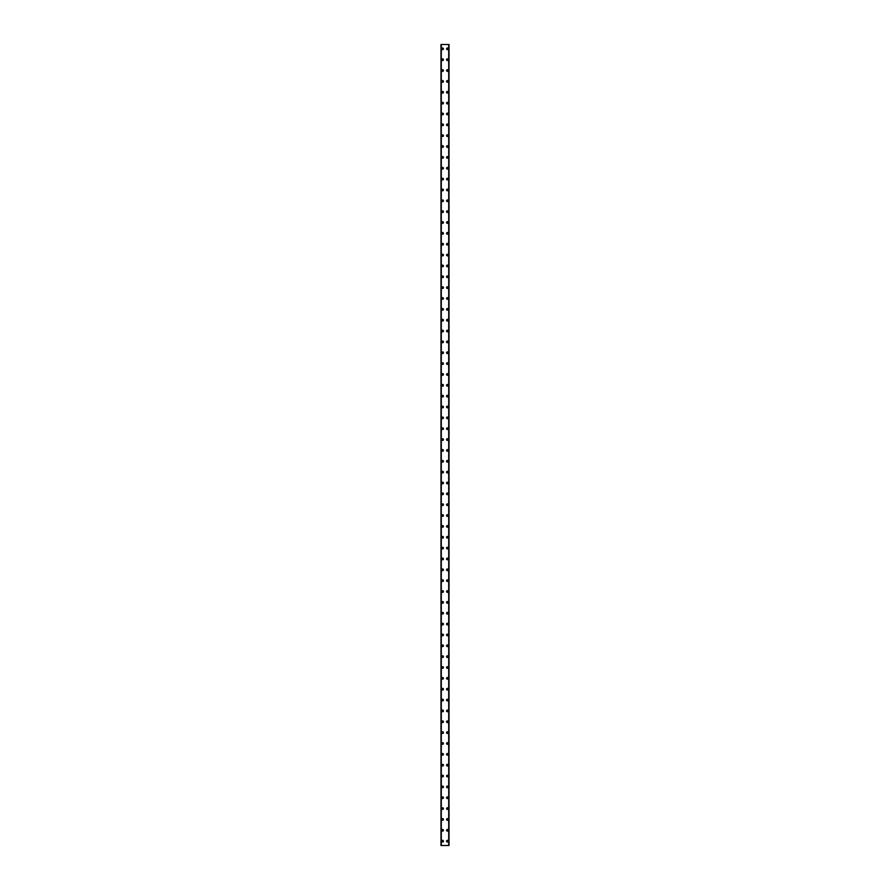 <?xml version="1.0" encoding="UTF-8"?>
<svg xmlns="http://www.w3.org/2000/svg" width="890" height="890" viewBox="0 0 890 890"><rect width="100%" height="100%" fill="white"/><g stroke="black" fill="none" stroke-linecap="round" stroke-linejoin="round"><path stroke-width="1.33" d="M441.796 841.161A0.812 0.812 0 0 1 442.608 840.349A0.812 0.812 0 0 1 443.431 841.161A0.812 0.812 0 0 1 442.608 841.973A0.812 0.812 0 0 1 441.796 841.161M441.796 830.303A0.812 0.812 0 0 1 442.608 829.491A0.812 0.812 0 0 1 443.431 830.303A0.812 0.812 0 0 1 442.608 831.115A0.812 0.812 0 0 1 441.796 830.303M441.796 819.456A0.812 0.812 0 0 1 442.608 818.633A0.812 0.812 0 0 1 443.431 819.456A0.812 0.812 0 0 1 442.608 820.269A0.812 0.812 0 0 1 441.796 819.456M441.796 808.598A0.812 0.812 0 0 1 442.608 807.786A0.812 0.812 0 0 1 443.431 808.598A0.812 0.812 0 0 1 442.608 809.41A0.812 0.812 0 0 1 441.796 808.598M441.796 797.74A0.812 0.812 0 0 1 442.608 796.928A0.812 0.812 0 0 1 443.431 797.74A0.812 0.812 0 0 1 442.608 798.553A0.812 0.812 0 0 1 441.796 797.74M441.796 786.894A0.812 0.812 0 0 1 442.608 786.081A0.812 0.812 0 0 1 443.431 786.894A0.812 0.812 0 0 1 442.608 787.706A0.812 0.812 0 0 1 441.796 786.894M441.796 776.035A0.812 0.812 0 0 1 442.608 775.223A0.812 0.812 0 0 1 443.431 776.035A0.812 0.812 0 0 1 442.608 776.848A0.812 0.812 0 0 1 441.796 776.035M441.796 765.178A0.812 0.812 0 0 1 442.608 764.365A0.812 0.812 0 0 1 443.431 765.178A0.812 0.812 0 0 1 442.608 766.001A0.812 0.812 0 0 1 441.796 765.178M441.796 754.331A0.812 0.812 0 0 1 442.608 753.519A0.812 0.812 0 0 1 443.431 754.331A0.812 0.812 0 0 1 442.608 755.143A0.812 0.812 0 0 1 441.796 754.331M441.796 743.473A0.812 0.812 0 0 1 442.608 742.66A0.812 0.812 0 0 1 443.431 743.473A0.812 0.812 0 0 1 442.608 744.285A0.812 0.812 0 0 1 441.796 743.473M441.796 732.626A0.812 0.812 0 0 1 442.608 731.803A0.812 0.812 0 0 1 443.431 732.626A0.812 0.812 0 0 1 442.608 733.438A0.812 0.812 0 0 1 441.796 732.626M441.796 721.768A0.812 0.812 0 0 1 442.608 720.956A0.812 0.812 0 0 1 443.431 721.768A0.812 0.812 0 0 1 442.608 722.58A0.812 0.812 0 0 1 441.796 721.768M441.796 710.91A0.812 0.812 0 0 1 442.608 710.098A0.812 0.812 0 0 1 443.431 710.91A0.812 0.812 0 0 1 442.608 711.733A0.812 0.812 0 0 1 441.796 710.91M441.796 700.063A0.812 0.812 0 0 1 442.608 699.251A0.812 0.812 0 0 1 443.431 700.063A0.812 0.812 0 0 1 442.608 700.875A0.812 0.812 0 0 1 441.796 700.063M441.796 689.205A0.812 0.812 0 0 1 442.608 688.393A0.812 0.812 0 0 1 443.431 689.205A0.812 0.812 0 0 1 442.608 690.017A0.812 0.812 0 0 1 441.796 689.205M441.796 678.358A0.812 0.812 0 0 1 442.608 677.535A0.812 0.812 0 0 1 443.431 678.358A0.812 0.812 0 0 1 442.608 679.17A0.812 0.812 0 0 1 441.796 678.358M441.796 667.5A0.812 0.812 0 0 1 442.608 666.688A0.812 0.812 0 0 1 443.431 667.5A0.812 0.812 0 0 1 442.608 668.312A0.812 0.812 0 0 1 441.796 667.5M441.796 656.642A0.812 0.812 0 0 1 442.608 655.83A0.812 0.812 0 0 1 443.431 656.642A0.812 0.812 0 0 1 442.608 657.465A0.812 0.812 0 0 1 441.796 656.642M441.796 645.795A0.812 0.812 0 0 1 442.608 644.983A0.812 0.812 0 0 1 443.431 645.795A0.812 0.812 0 0 1 442.608 646.607A0.812 0.812 0 0 1 441.796 645.795M441.796 634.937A0.812 0.812 0 0 1 442.608 634.125A0.812 0.812 0 0 1 443.431 634.937A0.812 0.812 0 0 1 442.608 635.749A0.812 0.812 0 0 1 441.796 634.937M441.796 624.09A0.812 0.812 0 0 1 442.608 623.267A0.812 0.812 0 0 1 443.431 624.09A0.812 0.812 0 0 1 442.608 624.902A0.812 0.812 0 0 1 441.796 624.09M441.796 613.232A0.812 0.812 0 0 1 442.608 612.42A0.812 0.812 0 0 1 443.431 613.232A0.812 0.812 0 0 1 442.608 614.044A0.812 0.812 0 0 1 441.796 613.232M441.796 602.374A0.812 0.812 0 0 1 442.608 601.562A0.812 0.812 0 0 1 443.431 602.374A0.812 0.812 0 0 1 442.608 603.198A0.812 0.812 0 0 1 441.796 602.374M441.796 591.527A0.812 0.812 0 0 1 442.608 590.715A0.812 0.812 0 0 1 443.431 591.527A0.812 0.812 0 0 1 442.608 592.34A0.812 0.812 0 0 1 441.796 591.527M441.796 580.669A0.812 0.812 0 0 1 442.608 579.857A0.812 0.812 0 0 1 443.431 580.669A0.812 0.812 0 0 1 442.608 581.481A0.812 0.812 0 0 1 441.796 580.669M441.796 569.823A0.812 0.812 0 0 1 442.608 568.999A0.812 0.812 0 0 1 443.431 569.823A0.812 0.812 0 0 1 442.608 570.635A0.812 0.812 0 0 1 441.796 569.823M441.796 558.965A0.812 0.812 0 0 1 442.608 558.152A0.812 0.812 0 0 1 443.431 558.965A0.812 0.812 0 0 1 442.608 559.777A0.812 0.812 0 0 1 441.796 558.965M441.796 548.106A0.812 0.812 0 0 1 442.608 547.294A0.812 0.812 0 0 1 443.431 548.106A0.812 0.812 0 0 1 442.608 548.919A0.812 0.812 0 0 1 441.796 548.106M441.796 537.26A0.812 0.812 0 0 1 442.608 536.447A0.812 0.812 0 0 1 443.431 537.26A0.812 0.812 0 0 1 442.608 538.072A0.812 0.812 0 0 1 441.796 537.26M441.796 526.402A0.812 0.812 0 0 1 442.608 525.59A0.812 0.812 0 0 1 443.431 526.402A0.812 0.812 0 0 1 442.608 527.214A0.812 0.812 0 0 1 441.796 526.402M441.796 515.544A0.812 0.812 0 0 1 442.608 514.731A0.812 0.812 0 0 1 443.431 515.544A0.812 0.812 0 0 1 442.608 516.367A0.812 0.812 0 0 1 441.796 515.544M441.796 504.697A0.812 0.812 0 0 1 442.608 503.885A0.812 0.812 0 0 1 443.431 504.697A0.812 0.812 0 0 1 442.608 505.509A0.812 0.812 0 0 1 441.796 504.697M441.796 493.839A0.812 0.812 0 0 1 442.608 493.027A0.812 0.812 0 0 1 443.431 493.839A0.812 0.812 0 0 1 442.608 494.651A0.812 0.812 0 0 1 441.796 493.839M441.796 482.992A0.812 0.812 0 0 1 442.608 482.169A0.812 0.812 0 0 1 443.431 482.992A0.812 0.812 0 0 1 442.608 483.804A0.812 0.812 0 0 1 441.796 482.992M441.796 472.134A0.812 0.812 0 0 1 442.608 471.322A0.812 0.812 0 0 1 443.431 472.134A0.812 0.812 0 0 1 442.608 472.946A0.812 0.812 0 0 1 441.796 472.134M441.796 461.276A0.812 0.812 0 0 1 442.608 460.464A0.812 0.812 0 0 1 443.431 461.276A0.812 0.812 0 0 1 442.608 462.099A0.812 0.812 0 0 1 441.796 461.276M441.796 450.429A0.812 0.812 0 0 1 442.608 449.617A0.812 0.812 0 0 1 443.431 450.429A0.812 0.812 0 0 1 442.608 451.241A0.812 0.812 0 0 1 441.796 450.429M441.796 439.571A0.812 0.812 0 0 1 442.608 438.759A0.812 0.812 0 0 1 443.431 439.571A0.812 0.812 0 0 1 442.608 440.383A0.812 0.812 0 0 1 441.796 439.571M441.796 428.724A0.812 0.812 0 0 1 442.608 427.901A0.812 0.812 0 0 1 443.431 428.724A0.812 0.812 0 0 1 442.608 429.536A0.812 0.812 0 0 1 441.796 428.724M441.796 417.866A0.812 0.812 0 0 1 442.608 417.054A0.812 0.812 0 0 1 443.431 417.866A0.812 0.812 0 0 1 442.608 418.678A0.812 0.812 0 0 1 441.796 417.866M441.796 407.008A0.812 0.812 0 0 1 442.608 406.196A0.812 0.812 0 0 1 443.431 407.008A0.812 0.812 0 0 1 442.608 407.831A0.812 0.812 0 0 1 441.796 407.008M441.796 396.161A0.812 0.812 0 0 1 442.608 395.349A0.812 0.812 0 0 1 443.431 396.161A0.812 0.812 0 0 1 442.608 396.973A0.812 0.812 0 0 1 441.796 396.161M441.796 385.303A0.812 0.812 0 0 1 442.608 384.491A0.812 0.812 0 0 1 443.431 385.303A0.812 0.812 0 0 1 442.608 386.115A0.812 0.812 0 0 1 441.796 385.303M441.796 374.456A0.812 0.812 0 0 1 442.608 373.633A0.812 0.812 0 0 1 443.431 374.456A0.812 0.812 0 0 1 442.608 375.269A0.812 0.812 0 0 1 441.796 374.456M441.796 363.598A0.812 0.812 0 0 1 442.608 362.786A0.812 0.812 0 0 1 443.431 363.598A0.812 0.812 0 0 1 442.608 364.411A0.812 0.812 0 0 1 441.796 363.598M441.796 352.74A0.812 0.812 0 0 1 442.608 351.928A0.812 0.812 0 0 1 443.431 352.74A0.812 0.812 0 0 1 442.608 353.553A0.812 0.812 0 0 1 441.796 352.74M441.796 341.894A0.812 0.812 0 0 1 442.608 341.081A0.812 0.812 0 0 1 443.431 341.894A0.812 0.812 0 0 1 442.608 342.706A0.812 0.812 0 0 1 441.796 341.894M441.796 331.036A0.812 0.812 0 0 1 442.608 330.223A0.812 0.812 0 0 1 443.431 331.036A0.812 0.812 0 0 1 442.608 331.848A0.812 0.812 0 0 1 441.796 331.036M441.796 320.178A0.812 0.812 0 0 1 442.608 319.365A0.812 0.812 0 0 1 443.431 320.178A0.812 0.812 0 0 1 442.608 321.001A0.812 0.812 0 0 1 441.796 320.178M441.796 309.331A0.812 0.812 0 0 1 442.608 308.519A0.812 0.812 0 0 1 443.431 309.331A0.812 0.812 0 0 1 442.608 310.143A0.812 0.812 0 0 1 441.796 309.331M441.796 298.473A0.812 0.812 0 0 1 442.608 297.661A0.812 0.812 0 0 1 443.431 298.473A0.812 0.812 0 0 1 442.608 299.285A0.812 0.812 0 0 1 441.796 298.473M441.796 287.626A0.812 0.812 0 0 1 442.608 286.803A0.812 0.812 0 0 1 443.431 287.626A0.812 0.812 0 0 1 442.608 288.438A0.812 0.812 0 0 1 441.796 287.626M441.796 276.768A0.812 0.812 0 0 1 442.608 275.956A0.812 0.812 0 0 1 443.431 276.768A0.812 0.812 0 0 1 442.608 277.58A0.812 0.812 0 0 1 441.796 276.768M441.796 265.91A0.812 0.812 0 0 1 442.608 265.098A0.812 0.812 0 0 1 443.431 265.91A0.812 0.812 0 0 1 442.608 266.733A0.812 0.812 0 0 1 441.796 265.91M441.796 255.063A0.812 0.812 0 0 1 442.608 254.251A0.812 0.812 0 0 1 443.431 255.063A0.812 0.812 0 0 1 442.608 255.875A0.812 0.812 0 0 1 441.796 255.063M441.796 244.205A0.812 0.812 0 0 1 442.608 243.393A0.812 0.812 0 0 1 443.431 244.205A0.812 0.812 0 0 1 442.608 245.017A0.812 0.812 0 0 1 441.796 244.205M441.796 233.358A0.812 0.812 0 0 1 442.608 232.535A0.812 0.812 0 0 1 443.431 233.358A0.812 0.812 0 0 1 442.608 234.17A0.812 0.812 0 0 1 441.796 233.358M441.796 222.5A0.812 0.812 0 0 1 442.608 221.688A0.812 0.812 0 0 1 443.431 222.5A0.812 0.812 0 0 1 442.608 223.312A0.812 0.812 0 0 1 441.796 222.5M441.796 211.642A0.812 0.812 0 0 1 442.608 210.83A0.812 0.812 0 0 1 443.431 211.642A0.812 0.812 0 0 1 442.608 212.465A0.812 0.812 0 0 1 441.796 211.642M441.796 200.795A0.812 0.812 0 0 1 442.608 199.983A0.812 0.812 0 0 1 443.431 200.795A0.812 0.812 0 0 1 442.608 201.607A0.812 0.812 0 0 1 441.796 200.795M441.796 189.937A0.812 0.812 0 0 1 442.608 189.125A0.812 0.812 0 0 1 443.431 189.937A0.812 0.812 0 0 1 442.608 190.749A0.812 0.812 0 0 1 441.796 189.937M441.796 179.09A0.812 0.812 0 0 1 442.608 178.267A0.812 0.812 0 0 1 443.431 179.09A0.812 0.812 0 0 1 442.608 179.902A0.812 0.812 0 0 1 441.796 179.09M441.796 168.232A0.812 0.812 0 0 1 442.608 167.42A0.812 0.812 0 0 1 443.431 168.232A0.812 0.812 0 0 1 442.608 169.044A0.812 0.812 0 0 1 441.796 168.232M441.796 157.374A0.812 0.812 0 0 1 442.608 156.562A0.812 0.812 0 0 1 443.431 157.374A0.812 0.812 0 0 1 442.608 158.197A0.812 0.812 0 0 1 441.796 157.374M441.796 146.527A0.812 0.812 0 0 1 442.608 145.715A0.812 0.812 0 0 1 443.431 146.527A0.812 0.812 0 0 1 442.608 147.34A0.812 0.812 0 0 1 441.796 146.527M441.796 135.669A0.812 0.812 0 0 1 442.608 134.857A0.812 0.812 0 0 1 443.431 135.669A0.812 0.812 0 0 1 442.608 136.482A0.812 0.812 0 0 1 441.796 135.669M441.796 124.823A0.812 0.812 0 0 1 442.608 123.999A0.812 0.812 0 0 1 443.431 124.823A0.812 0.812 0 0 1 442.608 125.635A0.812 0.812 0 0 1 441.796 124.823M441.796 113.965A0.812 0.812 0 0 1 442.608 113.152A0.812 0.812 0 0 1 443.431 113.965A0.812 0.812 0 0 1 442.608 114.777A0.812 0.812 0 0 1 441.796 113.965M441.796 103.107A0.812 0.812 0 0 1 442.608 102.294A0.812 0.812 0 0 1 443.431 103.107A0.812 0.812 0 0 1 442.608 103.919A0.812 0.812 0 0 1 441.796 103.107M441.796 92.26A0.812 0.812 0 0 1 442.608 91.448A0.812 0.812 0 0 1 443.431 92.26A0.812 0.812 0 0 1 442.608 93.072A0.812 0.812 0 0 1 441.796 92.26M441.796 81.402A0.812 0.812 0 0 1 442.608 80.59A0.812 0.812 0 0 1 443.431 81.402A0.812 0.812 0 0 1 442.608 82.214A0.812 0.812 0 0 1 441.796 81.402M441.796 70.544A0.812 0.812 0 0 1 442.608 69.731A0.812 0.812 0 0 1 443.431 70.544A0.812 0.812 0 0 1 442.608 71.367A0.812 0.812 0 0 1 441.796 70.544M441.796 59.697A0.812 0.812 0 0 1 442.608 58.885A0.812 0.812 0 0 1 443.431 59.697A0.812 0.812 0 0 1 442.608 60.509A0.812 0.812 0 0 1 441.796 59.697M441.796 48.839A0.812 0.812 0 0 1 442.608 48.027A0.812 0.812 0 0 1 443.431 48.839A0.812 0.812 0 0 1 442.608 49.651A0.812 0.812 0 0 1 441.796 48.839M446.569 841.161A0.812 0.812 0 0 1 447.392 840.349A0.812 0.812 0 0 1 448.204 841.161A0.812 0.812 0 0 1 447.392 841.973A0.812 0.812 0 0 1 446.569 841.161M446.569 830.303A0.812 0.812 0 0 1 447.392 829.491A0.812 0.812 0 0 1 448.204 830.303A0.812 0.812 0 0 1 447.392 831.115A0.812 0.812 0 0 1 446.569 830.303M446.569 819.456A0.812 0.812 0 0 1 447.392 818.633A0.812 0.812 0 0 1 448.204 819.456A0.812 0.812 0 0 1 447.392 820.269A0.812 0.812 0 0 1 446.569 819.456M446.569 808.598A0.812 0.812 0 0 1 447.392 807.786A0.812 0.812 0 0 1 448.204 808.598A0.812 0.812 0 0 1 447.392 809.41A0.812 0.812 0 0 1 446.569 808.598M446.569 797.74A0.812 0.812 0 0 1 447.392 796.928A0.812 0.812 0 0 1 448.204 797.74A0.812 0.812 0 0 1 447.392 798.553A0.812 0.812 0 0 1 446.569 797.74M446.569 786.894A0.812 0.812 0 0 1 447.392 786.081A0.812 0.812 0 0 1 448.204 786.894A0.812 0.812 0 0 1 447.392 787.706A0.812 0.812 0 0 1 446.569 786.894M446.569 776.035A0.812 0.812 0 0 1 447.392 775.223A0.812 0.812 0 0 1 448.204 776.035A0.812 0.812 0 0 1 447.392 776.848A0.812 0.812 0 0 1 446.569 776.035M446.569 765.178A0.812 0.812 0 0 1 447.392 764.365A0.812 0.812 0 0 1 448.204 765.178A0.812 0.812 0 0 1 447.392 766.001A0.812 0.812 0 0 1 446.569 765.178M446.569 754.331A0.812 0.812 0 0 1 447.392 753.519A0.812 0.812 0 0 1 448.204 754.331A0.812 0.812 0 0 1 447.392 755.143A0.812 0.812 0 0 1 446.569 754.331M446.569 743.473A0.812 0.812 0 0 1 447.392 742.66A0.812 0.812 0 0 1 448.204 743.473A0.812 0.812 0 0 1 447.392 744.285A0.812 0.812 0 0 1 446.569 743.473M446.569 732.626A0.812 0.812 0 0 1 447.392 731.803A0.812 0.812 0 0 1 448.204 732.626A0.812 0.812 0 0 1 447.392 733.438A0.812 0.812 0 0 1 446.569 732.626M446.569 721.768A0.812 0.812 0 0 1 447.392 720.956A0.812 0.812 0 0 1 448.204 721.768A0.812 0.812 0 0 1 447.392 722.58A0.812 0.812 0 0 1 446.569 721.768M446.569 710.91A0.812 0.812 0 0 1 447.392 710.098A0.812 0.812 0 0 1 448.204 710.91A0.812 0.812 0 0 1 447.392 711.733A0.812 0.812 0 0 1 446.569 710.91M446.569 700.063A0.812 0.812 0 0 1 447.392 699.251A0.812 0.812 0 0 1 448.204 700.063A0.812 0.812 0 0 1 447.392 700.875A0.812 0.812 0 0 1 446.569 700.063M446.569 689.205A0.812 0.812 0 0 1 447.392 688.393A0.812 0.812 0 0 1 448.204 689.205A0.812 0.812 0 0 1 447.392 690.017A0.812 0.812 0 0 1 446.569 689.205M446.569 678.358A0.812 0.812 0 0 1 447.392 677.535A0.812 0.812 0 0 1 448.204 678.358A0.812 0.812 0 0 1 447.392 679.17A0.812 0.812 0 0 1 446.569 678.358M446.569 667.5A0.812 0.812 0 0 1 447.392 666.688A0.812 0.812 0 0 1 448.204 667.5A0.812 0.812 0 0 1 447.392 668.312A0.812 0.812 0 0 1 446.569 667.5M446.569 656.642A0.812 0.812 0 0 1 447.392 655.83A0.812 0.812 0 0 1 448.204 656.642A0.812 0.812 0 0 1 447.392 657.465A0.812 0.812 0 0 1 446.569 656.642M446.569 645.795A0.812 0.812 0 0 1 447.392 644.983A0.812 0.812 0 0 1 448.204 645.795A0.812 0.812 0 0 1 447.392 646.607A0.812 0.812 0 0 1 446.569 645.795M446.569 634.937A0.812 0.812 0 0 1 447.392 634.125A0.812 0.812 0 0 1 448.204 634.937A0.812 0.812 0 0 1 447.392 635.749A0.812 0.812 0 0 1 446.569 634.937M446.569 624.09A0.812 0.812 0 0 1 447.392 623.267A0.812 0.812 0 0 1 448.204 624.09A0.812 0.812 0 0 1 447.392 624.902A0.812 0.812 0 0 1 446.569 624.09M446.569 613.232A0.812 0.812 0 0 1 447.392 612.42A0.812 0.812 0 0 1 448.204 613.232A0.812 0.812 0 0 1 447.392 614.044A0.812 0.812 0 0 1 446.569 613.232M446.569 602.374A0.812 0.812 0 0 1 447.392 601.562A0.812 0.812 0 0 1 448.204 602.374A0.812 0.812 0 0 1 447.392 603.198A0.812 0.812 0 0 1 446.569 602.374M446.569 591.527A0.812 0.812 0 0 1 447.392 590.715A0.812 0.812 0 0 1 448.204 591.527A0.812 0.812 0 0 1 447.392 592.34A0.812 0.812 0 0 1 446.569 591.527M446.569 580.669A0.812 0.812 0 0 1 447.392 579.857A0.812 0.812 0 0 1 448.204 580.669A0.812 0.812 0 0 1 447.392 581.481A0.812 0.812 0 0 1 446.569 580.669M446.569 569.823A0.812 0.812 0 0 1 447.392 568.999A0.812 0.812 0 0 1 448.204 569.823A0.812 0.812 0 0 1 447.392 570.635A0.812 0.812 0 0 1 446.569 569.823M446.569 558.965A0.812 0.812 0 0 1 447.392 558.152A0.812 0.812 0 0 1 448.204 558.965A0.812 0.812 0 0 1 447.392 559.777A0.812 0.812 0 0 1 446.569 558.965M446.569 548.106A0.812 0.812 0 0 1 447.392 547.294A0.812 0.812 0 0 1 448.204 548.106A0.812 0.812 0 0 1 447.392 548.919A0.812 0.812 0 0 1 446.569 548.106M446.569 537.26A0.812 0.812 0 0 1 447.392 536.447A0.812 0.812 0 0 1 448.204 537.26A0.812 0.812 0 0 1 447.392 538.072A0.812 0.812 0 0 1 446.569 537.26M446.569 526.402A0.812 0.812 0 0 1 447.392 525.59A0.812 0.812 0 0 1 448.204 526.402A0.812 0.812 0 0 1 447.392 527.214A0.812 0.812 0 0 1 446.569 526.402M446.569 515.544A0.812 0.812 0 0 1 447.392 514.731A0.812 0.812 0 0 1 448.204 515.544A0.812 0.812 0 0 1 447.392 516.367A0.812 0.812 0 0 1 446.569 515.544M446.569 504.697A0.812 0.812 0 0 1 447.392 503.885A0.812 0.812 0 0 1 448.204 504.697A0.812 0.812 0 0 1 447.392 505.509A0.812 0.812 0 0 1 446.569 504.697M446.569 493.839A0.812 0.812 0 0 1 447.392 493.027A0.812 0.812 0 0 1 448.204 493.839A0.812 0.812 0 0 1 447.392 494.651A0.812 0.812 0 0 1 446.569 493.839M446.569 482.992A0.812 0.812 0 0 1 447.392 482.169A0.812 0.812 0 0 1 448.204 482.992A0.812 0.812 0 0 1 447.392 483.804A0.812 0.812 0 0 1 446.569 482.992M446.569 472.134A0.812 0.812 0 0 1 447.392 471.322A0.812 0.812 0 0 1 448.204 472.134A0.812 0.812 0 0 1 447.392 472.946A0.812 0.812 0 0 1 446.569 472.134M446.569 461.276A0.812 0.812 0 0 1 447.392 460.464A0.812 0.812 0 0 1 448.204 461.276A0.812 0.812 0 0 1 447.392 462.099A0.812 0.812 0 0 1 446.569 461.276M446.569 450.429A0.812 0.812 0 0 1 447.392 449.617A0.812 0.812 0 0 1 448.204 450.429A0.812 0.812 0 0 1 447.392 451.241A0.812 0.812 0 0 1 446.569 450.429M446.569 439.571A0.812 0.812 0 0 1 447.392 438.759A0.812 0.812 0 0 1 448.204 439.571A0.812 0.812 0 0 1 447.392 440.383A0.812 0.812 0 0 1 446.569 439.571M446.569 428.724A0.812 0.812 0 0 1 447.392 427.901A0.812 0.812 0 0 1 448.204 428.724A0.812 0.812 0 0 1 447.392 429.536A0.812 0.812 0 0 1 446.569 428.724M446.569 417.866A0.812 0.812 0 0 1 447.392 417.054A0.812 0.812 0 0 1 448.204 417.866A0.812 0.812 0 0 1 447.392 418.678A0.812 0.812 0 0 1 446.569 417.866M446.569 407.008A0.812 0.812 0 0 1 447.392 406.196A0.812 0.812 0 0 1 448.204 407.008A0.812 0.812 0 0 1 447.392 407.831A0.812 0.812 0 0 1 446.569 407.008M446.569 396.161A0.812 0.812 0 0 1 447.392 395.349A0.812 0.812 0 0 1 448.204 396.161A0.812 0.812 0 0 1 447.392 396.973A0.812 0.812 0 0 1 446.569 396.161M446.569 385.303A0.812 0.812 0 0 1 447.392 384.491A0.812 0.812 0 0 1 448.204 385.303A0.812 0.812 0 0 1 447.392 386.115A0.812 0.812 0 0 1 446.569 385.303M446.569 374.456A0.812 0.812 0 0 1 447.392 373.633A0.812 0.812 0 0 1 448.204 374.456A0.812 0.812 0 0 1 447.392 375.269A0.812 0.812 0 0 1 446.569 374.456M446.569 363.598A0.812 0.812 0 0 1 447.392 362.786A0.812 0.812 0 0 1 448.204 363.598A0.812 0.812 0 0 1 447.392 364.411A0.812 0.812 0 0 1 446.569 363.598M446.569 352.74A0.812 0.812 0 0 1 447.392 351.928A0.812 0.812 0 0 1 448.204 352.74A0.812 0.812 0 0 1 447.392 353.553A0.812 0.812 0 0 1 446.569 352.74M446.569 341.894A0.812 0.812 0 0 1 447.392 341.081A0.812 0.812 0 0 1 448.204 341.894A0.812 0.812 0 0 1 447.392 342.706A0.812 0.812 0 0 1 446.569 341.894M446.569 331.036A0.812 0.812 0 0 1 447.392 330.223A0.812 0.812 0 0 1 448.204 331.036A0.812 0.812 0 0 1 447.392 331.848A0.812 0.812 0 0 1 446.569 331.036M446.569 320.178A0.812 0.812 0 0 1 447.392 319.365A0.812 0.812 0 0 1 448.204 320.178A0.812 0.812 0 0 1 447.392 321.001A0.812 0.812 0 0 1 446.569 320.178M446.569 309.331A0.812 0.812 0 0 1 447.392 308.519A0.812 0.812 0 0 1 448.204 309.331A0.812 0.812 0 0 1 447.392 310.143A0.812 0.812 0 0 1 446.569 309.331M446.569 298.473A0.812 0.812 0 0 1 447.392 297.661A0.812 0.812 0 0 1 448.204 298.473A0.812 0.812 0 0 1 447.392 299.285A0.812 0.812 0 0 1 446.569 298.473M446.569 287.626A0.812 0.812 0 0 1 447.392 286.803A0.812 0.812 0 0 1 448.204 287.626A0.812 0.812 0 0 1 447.392 288.438A0.812 0.812 0 0 1 446.569 287.626M446.569 276.768A0.812 0.812 0 0 1 447.392 275.956A0.812 0.812 0 0 1 448.204 276.768A0.812 0.812 0 0 1 447.392 277.58A0.812 0.812 0 0 1 446.569 276.768M446.569 265.91A0.812 0.812 0 0 1 447.392 265.098A0.812 0.812 0 0 1 448.204 265.91A0.812 0.812 0 0 1 447.392 266.733A0.812 0.812 0 0 1 446.569 265.91M446.569 255.063A0.812 0.812 0 0 1 447.392 254.251A0.812 0.812 0 0 1 448.204 255.063A0.812 0.812 0 0 1 447.392 255.875A0.812 0.812 0 0 1 446.569 255.063M446.569 244.205A0.812 0.812 0 0 1 447.392 243.393A0.812 0.812 0 0 1 448.204 244.205A0.812 0.812 0 0 1 447.392 245.017A0.812 0.812 0 0 1 446.569 244.205M446.569 233.358A0.812 0.812 0 0 1 447.392 232.535A0.812 0.812 0 0 1 448.204 233.358A0.812 0.812 0 0 1 447.392 234.17A0.812 0.812 0 0 1 446.569 233.358M446.569 222.5A0.812 0.812 0 0 1 447.392 221.688A0.812 0.812 0 0 1 448.204 222.5A0.812 0.812 0 0 1 447.392 223.312A0.812 0.812 0 0 1 446.569 222.5M446.569 211.642A0.812 0.812 0 0 1 447.392 210.83A0.812 0.812 0 0 1 448.204 211.642A0.812 0.812 0 0 1 447.392 212.465A0.812 0.812 0 0 1 446.569 211.642M446.569 200.795A0.812 0.812 0 0 1 447.392 199.983A0.812 0.812 0 0 1 448.204 200.795A0.812 0.812 0 0 1 447.392 201.607A0.812 0.812 0 0 1 446.569 200.795M446.569 189.937A0.812 0.812 0 0 1 447.392 189.125A0.812 0.812 0 0 1 448.204 189.937A0.812 0.812 0 0 1 447.392 190.749A0.812 0.812 0 0 1 446.569 189.937M446.569 179.09A0.812 0.812 0 0 1 447.392 178.267A0.812 0.812 0 0 1 448.204 179.09A0.812 0.812 0 0 1 447.392 179.902A0.812 0.812 0 0 1 446.569 179.09M446.569 168.232A0.812 0.812 0 0 1 447.392 167.42A0.812 0.812 0 0 1 448.204 168.232A0.812 0.812 0 0 1 447.392 169.044A0.812 0.812 0 0 1 446.569 168.232M446.569 157.374A0.812 0.812 0 0 1 447.392 156.562A0.812 0.812 0 0 1 448.204 157.374A0.812 0.812 0 0 1 447.392 158.197A0.812 0.812 0 0 1 446.569 157.374M446.569 146.527A0.812 0.812 0 0 1 447.392 145.715A0.812 0.812 0 0 1 448.204 146.527A0.812 0.812 0 0 1 447.392 147.34A0.812 0.812 0 0 1 446.569 146.527M446.569 135.669A0.812 0.812 0 0 1 447.392 134.857A0.812 0.812 0 0 1 448.204 135.669A0.812 0.812 0 0 1 447.392 136.482A0.812 0.812 0 0 1 446.569 135.669M446.569 124.823A0.812 0.812 0 0 1 447.392 123.999A0.812 0.812 0 0 1 448.204 124.823A0.812 0.812 0 0 1 447.392 125.635A0.812 0.812 0 0 1 446.569 124.823M446.569 113.965A0.812 0.812 0 0 1 447.392 113.152A0.812 0.812 0 0 1 448.204 113.965A0.812 0.812 0 0 1 447.392 114.777A0.812 0.812 0 0 1 446.569 113.965M446.569 103.107A0.812 0.812 0 0 1 447.392 102.294A0.812 0.812 0 0 1 448.204 103.107A0.812 0.812 0 0 1 447.392 103.919A0.812 0.812 0 0 1 446.569 103.107M446.569 92.26A0.812 0.812 0 0 1 447.392 91.448A0.812 0.812 0 0 1 448.204 92.26A0.812 0.812 0 0 1 447.392 93.072A0.812 0.812 0 0 1 446.569 92.26M446.569 81.402A0.812 0.812 0 0 1 447.392 80.59A0.812 0.812 0 0 1 448.204 81.402A0.812 0.812 0 0 1 447.392 82.214A0.812 0.812 0 0 1 446.569 81.402M446.569 70.544A0.812 0.812 0 0 1 447.392 69.731A0.812 0.812 0 0 1 448.204 70.544A0.812 0.812 0 0 1 447.392 71.367A0.812 0.812 0 0 1 446.569 70.544M446.569 59.697A0.812 0.812 0 0 1 447.392 58.885A0.812 0.812 0 0 1 448.204 59.697A0.812 0.812 0 0 1 447.392 60.509A0.812 0.812 0 0 1 446.569 59.697M446.569 48.839A0.812 0.812 0 0 1 447.392 48.027A0.812 0.812 0 0 1 448.204 48.839A0.812 0.812 0 0 1 447.392 49.651A0.812 0.812 0 0 1 446.569 48.839M448.972 44.5L440.984 44.5L440.984 845.5L449.016 845.5L449.016 44.5L448.972 845.5M448.76 845.5L448.76 44.5L448.782 845.5M441.218 845.5L441.218 44.5L441.24 845.5M440.984 44.5L440.984 845.5L440.984 44.5M441.295 44.5L441.295 845.5M448.705 44.5L448.705 845.5M449.016 44.5L449.016 845.5L449.016 44.5M441.028 44.5L441.028 845.5"/></g></svg>
